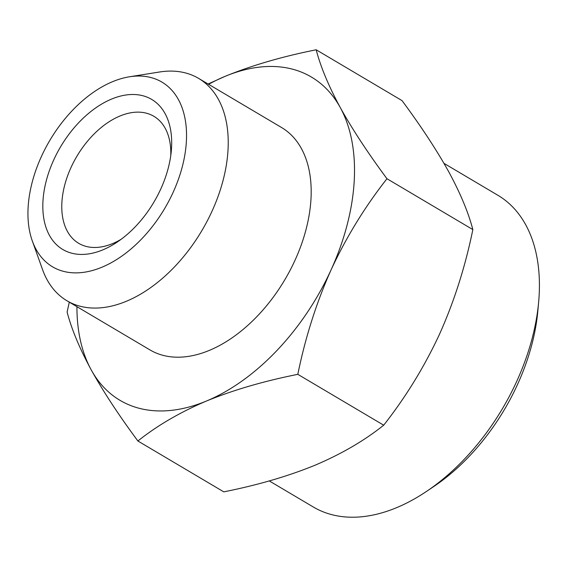<?xml version="1.0" encoding="UTF-8"?>
<svg xmlns="http://www.w3.org/2000/svg" width="567" height="567" viewBox="0 0 567 567"><rect width="100%" height="100%" fill="white"/><g stroke="black" fill="none" stroke-linecap="round" stroke-linejoin="round"><path stroke-width="0.85" d="M129.517 76.779L159.575 71.995A129.212 80.365 120.6 0 1 198.613 78.395A129.212 80.365 120.6 0 1 212.122 210.988A129.212 80.365 120.6 0 1 66.934 300.751A129.212 80.365 120.6 0 1 42.553 269.594L32.305 240.932A107.34 66.757 -59.4 0 0 97.113 269.049A107.34 66.757 -59.4 0 0 173.169 192.248A107.34 66.757 -59.4 0 0 129.517 76.779A107.34 66.757 -59.4 0 0 41.334 156.662A107.34 66.757 -59.4 0 0 32.305 240.932M198.613 78.395L281.572 127.525A129.212 80.365 120.6 0 1 295.081 260.118A129.212 80.365 120.6 0 1 149.894 349.874L66.934 300.751M448.752 171.808C436.725 150.156 421.161 126.434 402.06 100.635L316.18 49.783C320.638 66.906 328.669 86.163 340.271 107.56C352.298 129.212 367.863 152.934 386.963 178.725L472.843 229.585C468.385 212.462 460.354 193.205 448.752 171.808M160.808 188.91A87.212 54.241 -59.4 0 0 171.319 150.815A87.212 54.241 -59.4 0 0 129.276 94.625A87.212 54.241 -59.4 0 0 53.695 160A87.212 54.241 -59.4 0 0 52.958 240.734A87.212 54.241 -59.4 0 0 117.319 242.003A87.212 54.241 -59.4 0 0 160.808 188.91M170.773 155.542A73.795 45.899 -59.4 0 0 153.891 116.313A73.795 45.899 -59.4 0 0 70.974 167.577A73.795 45.899 -59.4 0 0 78.685 243.307A73.795 45.899 -59.4 0 0 121.203 239.253M269.268 480.922L313.282 506.983A181.135 112.656 -59.4 0 0 331.135 514.482A181.135 112.656 -59.4 0 0 426.49 491.419A181.135 112.656 -59.4 0 0 516.813 381.159A181.135 112.656 -59.4 0 0 538.65 302.027A181.135 112.656 -59.4 0 0 497.876 195.275L443.975 163.346M538.65 302.027L537.835 311.014A167.719 104.314 120.6 0 1 517.614 384.284A167.719 104.314 120.6 0 1 433.982 486.38L426.49 491.419M386.963 178.725C364.808 206.941 346.189 237.311 331.085 269.842C316.421 302.615 305.337 337.45 297.817 374.34C263.889 381.102 233.462 389.976 206.551 400.982C180.072 412.23 157.187 425.576 137.894 441.006L223.767 491.858C257.702 485.104 288.121 476.223 315.032 465.224C341.511 453.969 364.397 440.63 383.696 425.193C405.852 396.985 424.477 366.608 439.574 334.083C454.238 301.311 465.323 266.476 472.843 229.585M297.817 374.34L383.696 425.193M208.103 84.015L224.915 76.425C251.819 65.425 282.246 56.544 316.18 49.783M137.894 441.006C118.794 415.214 103.229 391.492 91.195 369.84C79.6 348.443 71.57 329.186 67.112 312.063L69.294 302.147M76.928 306.669A187.847 116.83 -59.4 0 0 91.195 369.84A187.847 116.83 -59.4 0 0 206.551 400.982A187.847 116.83 -59.4 0 0 331.085 269.842A187.847 116.83 -59.4 0 0 340.271 107.56A187.847 116.83 -59.4 0 0 224.915 76.425A187.847 116.83 -59.4 0 0 208.606 84.313"/></g></svg>
